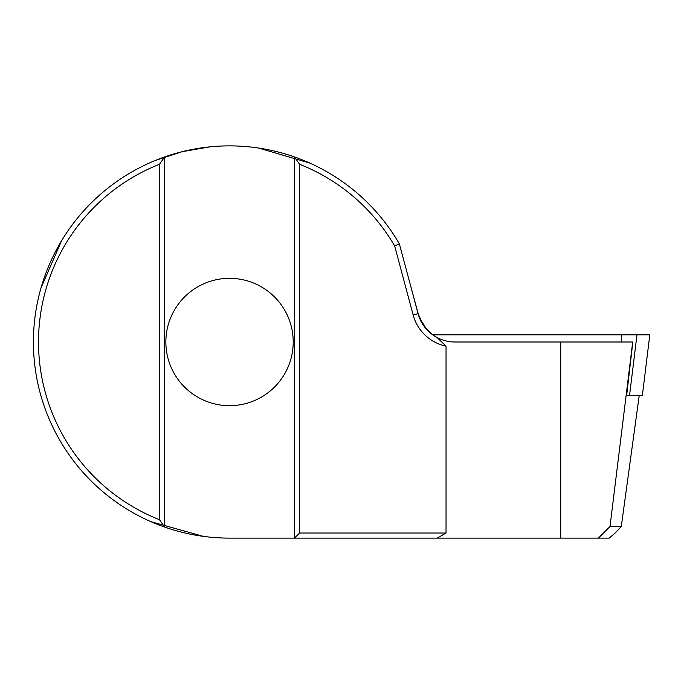 <?xml version="1.0" encoding="UTF-8"?>
<svg xmlns="http://www.w3.org/2000/svg" width="684" height="684" viewBox="0 0 684 684"><rect width="100%" height="100%" fill="white"/><g stroke="black" fill="none" stroke-linecap="round" stroke-linejoin="round"><path stroke-width="1.03" d="M598.38 538.12L610.008 526.509L621.26 526.509L615.438 532.776L609.196 538.12L437.213 538.12L446.036 533.024L446.036 346.164L437.213 337.622C442.779 340.512 448.704 341.974 454.98 342L632.837 342L626.638 395.489L642.353 395.489L649.8 334.869L432.75 334.869L426.919 329.722L419.42 317.769L418.078 313.682L423.328 325.174L431.92 334.254L434.331 335.938M229.542 405.672A63.672 63.672 0 0 0 293.214 342A63.672 63.672 0 0 0 229.542 278.328A63.672 63.672 0 0 0 165.861 342A63.672 63.672 0 0 0 229.542 405.672M446.036 346.164A43.297 43.297 0 0 1 413.153 314.999L394.642 245.907A191.024 191.024 0 0 0 299.583 164.28L294.488 156.944A196.12 196.12 0 0 0 164.588 156.944L164.588 527.056A196.12 196.12 0 0 0 229.542 538.12L294.488 538.12L294.488 156.944A196.12 196.12 0 0 1 399.388 243.94L399.336 243.846M396.959 239.853L395.711 237.827L396.959 239.853M437.213 538.12L294.488 538.12L299.583 533.024L446.036 533.024M394.642 245.907L399.388 243.94L418.078 313.682A38.201 38.201 0 0 0 437.213 337.622M59.363 439.479L57.661 436.452M41.049 287.836L61.645 240.657M159.5 519.72L164.588 527.056A196.12 196.12 0 0 1 164.588 156.944L159.5 164.28L159.5 519.72A191.024 191.024 0 0 1 159.5 164.28M560.735 538.12L560.735 342M299.583 164.28L299.583 533.024M610.008 526.509L632.691 342M621.277 526.535L639.215 395.489M432.75 334.869L431.758 334.134M429.381 332.15L425.542 328.132L418.941 316.478L408.699 278.679M621.722 342L621.252 334.869M629.536 395.489L636.975 334.869M413.153 314.999L418.078 313.682M642.353 395.489L649.8 334.869M639.224 395.489L621.277 526.526M309.997 163.143L258.578 148.043M203.37 536.367L150.959 521.687M80.267 469.207L83.867 473.311M155.482 160.398L182.252 151.668L210.073 146.846M419.36 317.624L419.591 318.205"/></g></svg>
